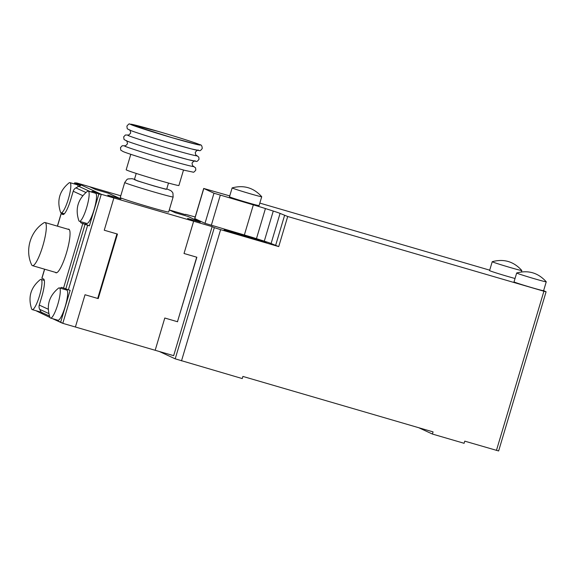 <?xml version="1.0" encoding="UTF-8"?>
<svg xmlns="http://www.w3.org/2000/svg" width="575" height="575" viewBox="0 0 575 575"><rect width="100%" height="100%" fill="white"/><g stroke="black" fill="none" stroke-linecap="round" stroke-linejoin="round"><path stroke-width="0.86" d="M32.315 265.6A22.454 4.435 106.3 0 1 31.639 264.809C24.732 250.283 30.259 231.344 43.894 222.812A22.454 4.435 106.3 0 1 45.015 222.532A22.454 4.435 106.3 0 1 45.137 222.583A22.454 4.435 106.3 0 1 42.895 245.654A22.454 4.435 106.3 0 1 32.437 265.643A22.454 4.435 106.3 0 1 32.315 265.6M173.14 196.952L168.655 212.01A25.264 0.733 -163.4 0 1 146.647 206.209A25.264 0.733 -163.4 0 1 120.678 197.857A25.264 0.733 -163.4 0 1 120.24 197.577L124.725 182.519A25.264 0.733 -163.4 0 0 125.163 182.807A25.264 0.733 -163.4 0 0 153.518 191.856A25.264 0.733 -163.4 0 0 173.14 196.952L172.938 193.157L172.428 192.208L170.876 190.648L166.764 188.88L166.139 189.34L154.1 186.005L137.209 180.816L134.485 179.271L131.905 178.674L127.923 178.947L126.974 179.465L124.725 182.519M168.497 183.058L166.678 189.175A16.84 0.489 -163.4 0 1 152.001 185.308A16.84 0.489 -163.4 0 1 134.694 179.738A16.84 0.489 -163.4 0 1 134.399 179.551L136.225 173.434M183.511 170.035L178.904 185.495A27.507 0.798 -163.4 0 1 154.934 179.184A27.507 0.798 -163.4 0 1 126.658 170.085A27.507 0.798 -163.4 0 1 126.184 169.783L130.791 154.323M192.898 165.959L195.579 167.871L195.809 170.042C194.436 171.889 193.495 172.572 192.984 172.097L184.848 170.387L163.983 164.572C147.193 159.721 124.825 152.576 123.014 151.491M177.467 321.72L196.7 257.19L184.022 253.489L193.638 221.231L113.872 197.958L104.255 230.223L117.465 234.075L98.224 298.598L85.021 294.745L75.404 327.01L155.171 350.283L164.788 318.018L177.467 321.72M200.208 222.101L187.996 216.459L175.317 212.757L169.266 209.961L175.317 212.757L188.154 216.502L200.366 222.151L187.529 218.407L200.208 222.101M74.283 183.928L74.599 182.879L76.842 182.987L120.764 195.802M95.551 189.491L108.754 193.344L120.973 198.986L107.769 195.133L113.872 197.958L107.769 195.133L120.448 198.835L108.229 193.186L95.551 189.491L89.441 186.667L95.551 189.491M177.474 321.691L196.858 257.233L184.022 253.489L193.638 221.231L187.529 218.407L193.638 221.231L212.132 226.622L214.317 227.635L175.202 358.836L242.255 378.573L242.894 376.424L433.061 431.897L432.422 434.053L464.118 443.296L464.758 441.147L498.633 450.958L546.085 291.791L543.339 290.519M97.721 298.368L98.224 298.598M67.965 229.231A22.734 4.492 106.3 0 1 68.712 229.159A22.734 4.492 106.3 0 1 66.47 252.885A22.734 4.492 106.3 0 1 55.983 272.809A22.734 4.492 106.3 0 1 55.387 272.342M39.495 295.845A15.719 3.105 106.3 0 1 32.243 309.616A15.719 3.105 106.3 0 1 31.647 308.933C27.837 297.246 30.683 287.493 40.178 279.687A15.719 3.105 106.3 0 1 41.048 279.436A15.719 3.105 106.3 0 1 39.495 295.845M40.746 311.334A15.719 3.105 106.3 0 1 39.639 311.772L32.243 309.616M61.015 212.793A15.719 3.105 106.3 0 1 60.497 212.146C56.688 200.452 59.534 190.706 69.036 182.9A15.719 3.105 106.3 0 1 69.906 182.649A15.719 3.105 106.3 0 1 69.992 182.678A15.719 3.105 106.3 0 1 68.418 198.828A15.719 3.105 106.3 0 1 61.101 212.822A15.719 3.105 106.3 0 1 61.015 212.793M77.208 184.783A15.719 3.105 106.3 0 1 77.302 184.805A15.719 3.105 106.3 0 1 77.388 184.841A15.719 3.105 106.3 0 1 78.15 186.631M86.674 207.525A15.719 3.105 106.3 0 1 79.422 221.296A15.719 3.105 106.3 0 1 78.825 220.613C75.016 208.926 77.862 199.173 87.357 191.367A15.719 3.105 106.3 0 1 88.227 191.116A15.719 3.105 106.3 0 1 86.674 207.525M88.227 191.116L95.622 193.272A15.719 3.105 106.3 0 1 94.07 209.681A15.719 3.105 106.3 0 1 86.818 223.452L79.422 221.296M50.485 318.054A15.719 3.105 106.3 0 1 49.967 317.407C46.158 305.713 49.004 295.967 58.506 288.154A15.719 3.105 106.3 0 1 59.376 287.91A15.719 3.105 106.3 0 1 59.462 287.938A15.719 3.105 106.3 0 1 57.888 304.089A15.719 3.105 106.3 0 1 50.571 318.083A15.719 3.105 106.3 0 1 50.485 318.054M66.678 290.044A15.719 3.105 106.3 0 1 66.772 290.066A15.719 3.105 106.3 0 1 66.858 290.095A15.719 3.105 106.3 0 1 65.284 306.245A15.719 3.105 106.3 0 1 57.967 320.239L50.571 318.083M97.7 298.447L116.933 233.917L104.255 230.223L113.872 197.958L101.272 194.278L62.797 323.337L75.404 327.01L85.021 294.745L97.7 298.447M74.599 182.879L80.615 185.66A5.613 5.498 114.8 0 0 78.739 186.3L75.893 187.888A5.613 5.498 114.8 0 0 73.212 191.238L70.667 199.762A16.84 3.328 106.3 0 1 62.898 214.518A16.84 3.328 106.3 0 1 62.804 214.482L61.094 213.677L63.767 214.295M44.548 269.179L41.86 278.199L43.571 279.012A16.84 3.328 106.3 0 1 41.817 296.556L39.273 305.081A5.613 5.498 114.8 0 0 39.682 309.336L41.206 312.203A5.613 5.498 114.8 0 0 42.428 313.742L36.448 310.845M60.339 288.19A16.84 3.328 106.3 0 1 61.798 287.442A16.84 3.328 106.3 0 1 61.892 287.478L70.136 290.389L60.663 322.173L62.797 323.337M90.994 191.921A5.613 5.498 -65.2 0 1 92.834 191.303L98.85 194.084L89.377 225.86L81.132 222.956A16.84 3.328 106.3 0 1 80.392 221.576M50.003 317.486L36.412 310.96M98.85 194.084L101.272 194.278L76.842 182.987M60.663 322.173L54.647 319.391A5.613 5.498 -65.2 0 1 54.46 319.218M85.675 223.114A16.84 3.328 -73.7 0 0 86.408 224.494L89.377 225.86M66.276 289.168A16.84 3.328 -73.7 0 0 65.622 289.728M92.834 191.303L92.517 192.366M514.021 281.865A15.439 0.446 16.6 0 0 514.287 282.037A15.439 0.446 16.6 0 0 530.157 287.148A15.439 0.446 16.6 0 0 543.605 290.691L546.25 281.815A15.439 0.446 -163.4 0 1 532.802 278.271A15.439 0.446 -163.4 0 1 516.932 273.168A15.439 0.446 -163.4 0 1 516.666 272.996A15.439 0.446 -163.4 0 1 516.681 272.981L514.021 281.865M252.562 237.899L266.577 242.334L258.046 240.192L224.121 229.878L252.562 237.899L252.368 238.532M492.229 261.704A15.439 0.446 -163.4 0 1 492.25 261.69C503.908 258.57 513.762 261.51 521.812 270.502A15.439 0.446 -163.4 0 1 521.82 270.523A15.439 0.446 -163.4 0 1 508.365 266.98A15.439 0.446 -163.4 0 1 492.495 261.877A15.439 0.446 -163.4 0 1 492.229 261.704L489.584 270.573A15.439 0.446 16.6 0 0 489.85 270.746A15.439 0.446 16.6 0 0 500.171 274.182A15.439 0.446 16.6 0 0 515.027 278.487M232.135 187.91L229.49 196.779A15.439 0.446 16.6 0 0 229.756 196.952A15.439 0.446 16.6 0 0 245.626 202.055A15.439 0.446 16.6 0 0 259.073 205.598L261.718 196.729A15.439 0.446 -163.4 0 1 248.271 193.186A15.439 0.446 -163.4 0 1 232.401 188.075A15.439 0.446 -163.4 0 1 232.135 187.91A15.439 0.446 -163.4 0 1 232.156 187.896C243.814 184.776 253.661 187.709 261.711 196.708A15.439 0.446 -163.4 0 1 261.718 196.729M259.821 203.097L489.706 270.164M181.506 360.848L220.62 229.648L278.724 246.596L271.091 243.52A16.84 0.489 16.6 0 0 264.284 241.162L256.457 238.668A16.84 0.489 16.6 0 0 244.361 234.981L205.002 223.33L213.979 193.214L203.701 188.449L229.748 195.91M213.979 193.214L253.338 204.873L244.361 234.981M496.455 450.39L543.907 291.23L287.701 216.487L280.068 213.404A16.84 0.489 -163.4 0 0 273.262 211.054L265.434 208.553A16.84 0.489 16.6 0 0 253.338 204.873M543.907 291.23L546.085 291.791M516.681 272.981C528.339 269.862 538.193 272.802 546.243 281.793A15.439 0.446 -163.4 0 1 546.25 281.815M177.625 321.763L164.788 318.018L155.171 350.283L173.657 355.673L212.132 226.622M185.409 214.662L169.266 209.954M159.297 351.483L175.202 358.836M234.075 233.184L234.262 232.559M195.198 216.976L185.509 214.317M418.701 427.714L432.422 434.053M220.62 229.648L214.317 227.635M205.002 223.33L194.724 218.565L203.701 188.449M192.948 165.995A36.491 1.064 -163.4 0 1 193.293 166.146A36.491 1.064 -163.4 0 1 165.571 159.189A36.491 1.064 -163.4 0 1 124.617 146.115M196.154 155.243A36.491 1.064 -163.4 0 1 196.499 155.394A36.491 1.064 -163.4 0 1 168.777 148.436A36.491 1.064 -163.4 0 1 127.823 135.362M170.394 143.06L191.259 148.875L199.396 150.593C199.906 151.067 200.847 150.377 202.22 148.537C202.141 145.978 201.365 144.692 199.877 144.692C195.78 142.837 176.654 136.785 158.736 131.56A36.491 1.064 -163.4 0 1 199.705 144.641A36.491 1.064 -163.4 0 1 171.982 137.677A36.491 1.064 -163.4 0 1 131.028 124.603A36.491 1.064 -163.4 0 1 158.75 131.567L129.504 124.042C129.418 123.452 128.556 124.135 126.91 126.083C127.362 130.209 127.025 128.139 129.303 129.95C133.192 131.718 152.375 137.813 170.394 143.06A36.491 1.064 -163.4 0 1 129.425 129.979M198.102 150.018A36.491 1.064 -163.4 0 1 170.408 143.067M194.896 160.77A36.491 1.064 -163.4 0 1 167.203 153.82M196.104 155.2L198.785 157.119L199.015 159.289C197.642 161.137 196.7 161.819 196.19 161.345L188.054 159.627L167.188 153.82A36.491 1.064 -163.4 0 1 126.22 140.738M82.778 195.658L73.212 191.238M61.187 213.742L57.486 226.176M44.656 269.208L41.953 278.264M39.273 305.081L48.243 309.228M63.509 288.226L82.743 223.697M78.739 186.3L90.785 191.863M87.623 225.314L68.382 289.843M49.464 316.02L41.206 312.203M85.898 192.51L75.893 187.888M81.132 222.956L86.408 224.494M65.773 289.009L85.014 224.48M39.682 309.336L48.796 313.548M253.783 238.948L253.978 238.309M232.846 232.142L232.667 232.76M211.305 225.342L220.283 195.227M287.701 216.487L278.724 246.596M275.576 245.59L284.553 215.481M280.068 213.404L271.091 243.52M273.262 211.054L264.284 241.162M265.434 208.553L256.457 238.668M203.802 188.514L194.824 218.622M45.015 222.532L69.316 229.626M32.437 265.643L56.738 272.737M124.926 145.777C124.84 146.424 125.688 145.77 127.478 143.822C127.046 141.206 126.694 140.192 126.414 140.789M128.132 135.017C128.045 135.671 128.893 135.017 130.683 133.062C130.252 130.453 129.9 129.44 129.619 130.029M198.037 144.749L171.939 137.662L132.48 125.206M197.793 150.355C197.879 149.708 197.024 150.355 195.241 152.31C195.665 154.919 196.025 155.933 196.305 155.343L196.118 155.25M194.587 161.108C194.673 160.461 193.818 161.115 192.036 163.063C192.46 165.679 192.819 166.685 193.099 166.096L192.912 166.01M163.983 164.572C145.964 159.318 126.78 153.23 122.885 151.462C120.613 149.651 120.951 151.721 120.498 147.595L122.18 145.755L125.17 145.763M167.188 153.82C149.169 148.566 129.986 142.478 126.09 140.71C123.819 138.898 124.157 140.961 123.704 136.836L125.386 135.003L128.376 135.01M69.906 182.649L77.302 184.805M59.376 287.91L66.772 290.066M52.541 318.658L62.035 323.049M57.378 226.14L61.094 213.677M41.048 279.436L44.311 280.392M61.101 212.822L64.357 213.778M521.403 271.925L521.82 270.523"/></g></svg>
